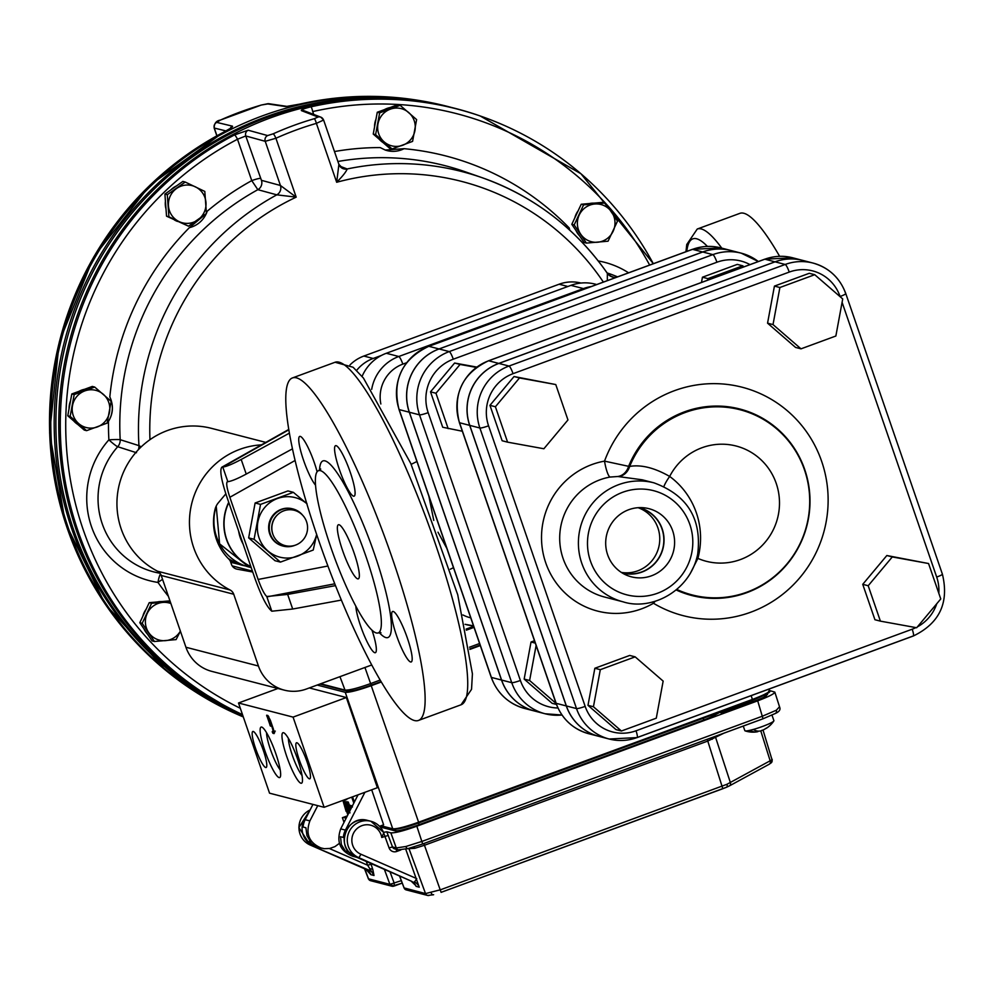 <?xml version="1.0" encoding="UTF-8"?>
<svg xmlns="http://www.w3.org/2000/svg" width="992" height="992" viewBox="0 0 992 992"><rect width="100%" height="100%" fill="white"/><g stroke="black" fill="none" stroke-linecap="round" stroke-linejoin="round"><path stroke-width="1.49" d="M567.895 286.49L559.116 284.22L363.828 356.054L373.178 358.472A38.415 37.56 104.5 0 0 356.612 370.413M559.116 284.22A38.415 37.56 -75.5 0 1 580.965 283.042M349.978 364.944A38.415 37.56 -75.5 0 1 363.828 356.054M255.589 748.489A19.208 3.336 -110.2 0 0 266.116 767.523A19.208 3.336 -110.2 0 0 262.607 748.352A19.208 3.336 -110.2 0 0 252.848 731.476A19.208 3.336 -110.2 0 0 255.589 748.489M307.036 761.806A19.208 3.336 69.8 0 1 309.777 778.819A19.208 3.336 69.8 0 1 300.018 761.943A19.208 3.336 69.8 0 1 296.509 742.772A19.208 3.336 69.8 0 1 307.036 761.806M302.027 775.459A21.998 3.819 69.8 0 1 292.293 755.148A21.998 3.819 69.8 0 1 288.362 738.308M286.775 756.561A26.896 4.662 69.8 0 1 283.861 732.84A26.896 4.662 69.8 0 1 296.608 756.363A26.896 4.662 69.8 0 1 302.138 782.527A26.896 4.662 69.8 0 1 286.775 756.561M266.526 732.654A21.998 3.819 -110.2 0 0 270.456 749.506A21.998 3.819 -110.2 0 0 280.19 769.804M275.85 753.734A26.896 4.662 -110.2 0 0 262.037 727.198A26.896 4.662 -110.2 0 0 266.017 753.932A26.896 4.662 -110.2 0 0 280.302 776.885A26.896 4.662 -110.2 0 0 275.85 753.734M324.124 807.302L293.074 717.117L238.502 702.993L269.551 793.178L324.124 807.302L377.382 787.71L346.332 697.525L293.074 717.117M273.445 731.786L269.985 720.192L267.493 717.067L270.841 725.35L270.394 726.057L266.674 715.22L267.84 715.517L270.37 720.291L273.482 729.331L274.065 733.596L272.899 733.286L272.267 731.488L275.292 731.129M270.841 725.35L271.027 726.181M268.026 715.616L266.786 716.063L266.674 715.22M274.672 732.642L274.164 731.687L272.391 732.332L272.267 731.488M277.934 688.485L238.502 702.993M309.306 687.94L346.332 697.525M268.758 716.608L267.493 717.067M270.642 724.83L269.898 725.102M274.338 732.766L272.899 733.286M274.164 731.687L274.04 730.831M381.002 825.766L392.745 828.804L345.253 692.317L317.167 685.05M347.832 814.903L346.791 811.84M344.732 801.09L343.319 801.61L342.885 800.395M351.391 805.678L352.47 806.98M350.002 810.625L348.403 805.74L349.829 805.219L350.697 805.913M349.965 812.907L346.803 802.516L348.217 801.982L349.457 805.355M343.331 801.821L347.15 812.175L344.856 806.533L346.109 811.369L343.331 801.821L344.757 801.09L345.253 802.044L343.827 802.565L345.253 802.044M345.129 802.082L345.886 804.611M348.973 812.646L346.506 807.178L345.526 802.181L346.952 801.66L347.262 802.342M346.816 798.944L344.98 799.626M379.564 826.299L383.619 824.811L371.69 789.806M466.128 629.089A38.415 37.56 104.5 0 0 466.339 629.015L473.668 626.312M381.424 355.434L373.178 358.472M607.327 280.637L607.352 273.358A263.227 257.387 -75.5 0 0 482.211 177.729L465.471 171.876A264.715 258.825 104.5 0 0 337.9 161.485M339.834 166.185L347.188 168.962C346.183 171.74 342.686 176.179 336.672 182.268L338.904 164.399L323.615 120.032L316.386 123.368A4.613 0.831 -106.2 0 0 314.278 118.705L318.06 117.019L301.432 110.633C300.712 109.852 303.862 108.587 310.88 106.851A322.574 315.406 -75.5 0 1 481.542 116.448A322.574 315.406 -75.5 0 1 653.319 263.711M603.372 282.088A253.63 247.988 104.5 0 0 336.672 182.268L316.386 123.368A316.163 309.132 104.5 0 0 275.912 138.26A4.613 0.756 -114.2 0 0 273.209 133.808A320.763 313.646 -75.5 0 1 314.278 118.705M371.74 664.975L306.379 689.018A38.415 37.56 -75.5 0 1 284.332 690.147L211.829 671.386A38.415 37.56 -75.5 0 1 185.938 647.255L161.225 575.472A7.688 7.514 104.5 0 0 157.579 571.231A76.83 75.132 -75.5 0 1 149.966 439.679A253.63 247.988 104.5 0 1 296.186 197.148L276.805 194.841A7.688 7.477 -74.8 0 0 280.426 185.479L265.224 141.31L245.768 135.966L261.429 180.321L280.426 185.479L296.186 197.148L275.912 138.26L265.224 141.31A4.613 4.489 -74.6 0 1 267.629 135.569L273.209 133.808M160.53 573.996A9.61 2.009 -81.5 0 0 157.988 582.428A86.192 84.27 -75.5 0 1 91.462 526.578A86.192 84.27 -75.5 0 1 108.884 439.84A9.61 0.62 176.9 0 1 120.193 439.692L138.954 445.631A9.61 9.325 105.1 0 1 138.347 449.723A9.61 9.337 107.7 0 0 138.954 445.631L141.211 446.846M339.016 164.92A7.688 7.514 -69.3 0 0 343.058 168.64L343.058 168.64A7.688 7.514 -69.3 0 0 347.188 168.962A263.227 257.387 -75.5 0 1 482.211 177.729C533.919 196.255 575.695 228.197 607.538 273.519L611.568 276.706A9.61 9.374 111.4 0 0 613.552 277.239L613.502 278.355M138.954 445.631A263.227 257.387 -75.5 0 1 276.805 194.841L257.846 189.683L251.757 180.631L237.497 139.252A317.973 310.905 104.5 0 0 65.72 426.585A317.973 310.905 104.5 0 0 240.324 708.288M649.661 265.062A317.973 310.905 104.5 0 0 312.728 111.575A4.613 0.868 -102.8 0 0 310.88 106.851M242.507 714.624A322.574 315.406 -75.5 0 1 60.314 429.288A322.574 315.406 -75.5 0 1 234.558 134.912A4.613 0.719 62.4 0 1 237.497 139.252L245.768 135.966A4.613 4.489 -74.7 0 1 248.161 130.225L267.629 135.569M234.558 134.912L248.161 130.225M334.465 151.54A274.313 268.224 -75.5 0 1 380.184 147.585L385.243 150.04L404.104 148.688A274.313 268.224 -75.5 0 1 569.197 227.949L569.805 230.206M260.388 178.424A7.688 0.905 -19 0 0 251.757 180.631A274.313 268.224 -75.5 0 0 207.216 211.209L206.423 213.33M261.429 180.321A7.688 7.477 -74.8 0 1 257.846 189.683A264.715 258.825 104.5 0 0 120.193 439.692A9.61 9.337 107.8 0 1 117.726 446.722A76.595 74.884 104.5 0 0 102.015 523.144A76.595 74.884 104.5 0 0 159.997 573.227M136.487 452.724L117.726 446.722A9.61 0.93 41.6 0 1 108.884 439.84A274.313 268.224 -75.5 0 1 108.488 421.327C113.212 413.528 113.671 405.393 109.827 396.924A274.313 268.224 -75.5 0 1 189.36 227.676L206.311 213.59M108.488 421.327A24.974 24.416 104.5 0 0 109.827 396.924M189.36 227.676A24.974 24.416 104.5 0 0 206.274 213.615M206.423 213.292A24.974 24.416 104.5 0 0 207.216 211.209M161.894 601.549A19.208 18.786 104.5 0 0 157.468 601.946M146.159 609.212A19.208 18.786 104.5 0 0 142.823 616.305M143.989 628.916A19.208 18.786 104.5 0 0 147.523 634.173M84.481 389.31A19.208 18.786 104.5 0 0 79 391.332M70.506 400.966A19.208 18.786 104.5 0 0 69.068 408.729M73.78 420.992A19.208 18.786 104.5 0 0 77.674 424.365M176.452 185.95A19.208 18.786 104.5 0 0 170.872 189.881M165.428 201.178A19.208 18.786 104.5 0 0 165.986 208.828M174.431 219.964A19.208 18.786 104.5 0 0 177.481 221.427M385.206 150.028A24.974 24.416 104.5 0 0 404.104 148.688M593.898 203.137A19.208 18.786 104.5 0 0 589.459 203.534M578.15 210.8A19.208 18.786 104.5 0 0 574.814 217.893M575.98 230.504A19.208 18.786 104.5 0 0 579.514 235.761M379.242 139.264A19.208 18.786 104.5 0 0 383.135 142.637M389.955 107.595A19.208 18.786 104.5 0 0 384.462 109.616M375.98 119.251A19.208 18.786 104.5 0 0 374.542 127.013M242.804 715.492A322.437 315.27 -75.5 0 1 69.874 328.712A322.437 315.27 -75.5 0 1 427.254 102.56L430.416 103.106A322.698 315.53 104.5 0 0 73.247 327.757A322.698 315.53 104.5 0 0 242.68 715.133M185.231 182.044L182.85 181.424L164.908 194.097L165.714 205.133L166.532 216.169L188.48 226.176L168.913 216.777L167.288 194.717L185.231 182.044L204.798 191.431L206.423 213.503L188.48 226.176M169.967 600.842L149.234 602.665L139.81 622.716L152.036 640.882L154.417 641.502L142.191 623.336L151.615 603.272L170.252 601.71M94.686 387.054L92.306 386.434L71.808 393.973L69.787 404.872L67.766 415.784L84.233 430.044L86.602 430.664L70.147 416.392L74.189 394.593L94.686 387.054L111.154 401.314L107.111 423.125L86.602 430.664M400.16 105.326L397.78 104.718L377.27 112.257L375.249 123.157L373.24 134.056L389.695 148.329L392.076 148.949L375.608 134.676L379.651 112.877L400.16 105.326L416.615 119.598L412.573 141.397L392.076 148.949M605.269 202.976L602.888 202.356L581.225 204.253L576.513 214.272L571.801 224.304L584.04 242.47L586.421 243.09L574.182 224.924L583.606 204.86L605.269 202.976L617.495 221.142L608.071 241.192L586.421 243.09M166.532 216.169L168.913 216.777M164.908 194.097L167.288 194.717M180.408 631.197L176.08 639.604L154.417 641.502M139.81 622.716L142.191 623.336M149.234 602.665L151.615 603.272M67.766 415.784L70.147 416.392M71.808 393.973L74.189 394.593M377.27 112.257L379.651 112.877M373.24 134.056L375.608 134.676M571.801 224.304L574.182 224.924M581.225 204.253L583.606 204.86M179.044 221.576A19.208 18.786 104.5 0 0 205.964 202.554A19.208 18.786 104.5 0 0 176.613 188.468A19.208 18.786 104.5 0 0 179.044 221.576M170.884 603.533A19.208 18.786 104.5 0 0 148.651 632.512A19.208 18.786 104.5 0 0 180.383 631.11M97.204 426.982A19.208 18.786 104.5 0 0 103.267 394.27A19.208 18.786 104.5 0 0 72.515 405.579A19.208 18.786 104.5 0 0 97.204 426.982M390.253 109.194A19.208 18.786 104.5 0 0 384.189 141.906A19.208 18.786 104.5 0 0 414.941 130.584A19.208 18.786 104.5 0 0 390.253 109.194M579.241 214.979A19.208 18.786 104.5 0 0 597.593 242.234A19.208 18.786 104.5 0 0 611.729 212.139A19.208 18.786 104.5 0 0 579.241 214.979M436.951 104.296A322.437 315.27 104.5 0 0 69.614 323.566A322.437 315.27 104.5 0 0 242.928 715.852M220.162 120.206A4.613 0.756 65.8 0 1 220.224 120.131L261.305 105.028L268.981 103.738L287.531 106.466L300.018 104.048C340.231 95.021 380.568 93.942 421.03 100.8A322.574 315.406 104.5 0 0 300.08 104.048A4.613 0.868 -102.8 0 0 300.018 104.048A4.613 0.868 -102.8 0 0 299.956 104.086M300.08 104.048L285.733 106.578L267.17 103.85L261.392 105.028A320.763 313.646 104.5 0 0 220.323 120.131L216.74 122.4L232.475 126.17C233.12 126.765 230.218 128.749 223.77 132.122A322.574 315.406 104.5 0 0 49.674 432.958A322.574 315.406 104.5 0 0 243.3 716.931L166.284 670.79L105.326 604.302L65.36 522.821L49.6 432.934L59.309 341.893L93.694 257.015L149.99 185.169L223.671 132.134A4.613 0.719 62.4 0 1 223.77 132.122M225.94 130.919L214.148 128.018C214.21 123.405 216.244 120.776 220.224 120.131A4.613 0.756 65.8 0 1 220.323 120.131M243.263 716.819A322.698 315.53 -75.5 0 1 63.934 330.262A322.698 315.53 -75.5 0 1 422.468 101.048A322.698 315.53 -75.5 0 1 451.571 107.496M653.368 263.698L580.965 173.761L480.165 115.965A322.698 315.53 104.5 0 0 430.416 103.106M266.761 596.514L287.655 594.419L292.69 609.026L271.82 611.208L266.761 596.514C264.232 594.096 261.355 588.405 258.131 579.452L327.918 566.01M241.192 459.47L246.227 474.077C237.522 478.727 231.396 481.256 227.825 481.678L222.791 467.058C226.362 466.637 232.488 464.107 241.192 459.47L289.416 433.132M335.494 585.627L287.655 594.419M341.372 600.086L292.69 609.026M246.227 474.077L292.479 448.83M222.196 467.096L221.811 467.207C219.592 470.034 221.228 479.793 226.722 496.471L255.018 578.646C261.466 596.502 267.071 607.364 271.82 611.208M295.108 460.474L229.846 497.29C226.932 488.448 226.064 483.29 227.242 481.79L227.255 481.777M229.846 497.29L258.131 579.452M294.835 545.352A19.208 18.786 -75.5 0 1 269.886 522.821A19.208 18.786 -75.5 0 1 302.634 515.22M292.566 508.846A19.208 18.786 104.5 0 0 268.658 528.314A19.208 18.786 104.5 0 0 282.956 546.034M280.426 562.104L274.995 560.703L248.657 537.875L255.118 502.994L287.916 490.928L293.359 492.33L260.549 504.395L254.088 539.288L280.426 562.104L313.224 550.052L316.684 534.502M254.088 539.288L248.657 537.875M260.549 504.395L255.118 502.994M307.086 503.886L293.359 492.33M316.659 534.428A30.74 30.045 -75.5 0 1 297.389 556.227A30.74 30.045 -75.5 0 1 267.815 550.845A30.74 30.045 -75.5 0 1 257.883 521.99A30.74 30.045 -75.5 0 1 277.512 498.505A30.74 30.045 -75.5 0 1 306.801 503.651M277.921 514.377A17.571 17.186 104.5 0 0 272.825 534.105M295.604 545.079A18.253 17.844 104.5 0 0 305.201 518.692A18.253 17.844 104.5 0 0 272.899 534.316A18.253 17.844 104.5 0 0 295.604 545.079M149.966 439.679A76.83 75.132 -75.5 0 1 211.42 428.333L265.794 442.395M252.737 572.012L237.1 569.16A7.688 7.514 -75.5 0 1 231.396 564.225L230.628 561.968A7.688 7.514 104.5 0 0 228.792 559.054A52.241 51.088 -75.5 0 1 215.115 509.107A15.364 15.029 -75.5 0 1 218.29 502.857L225.841 493.842M284.332 690.147A38.415 37.56 -75.5 0 1 258.441 666.016L233.728 594.233A7.688 7.514 104.5 0 0 230.082 589.992A76.83 75.132 -75.5 0 1 191.22 505.746A76.83 75.132 -75.5 0 1 261.429 444.862M474.027 627.353L466.352 630.18M351.416 690.94A19.245 2.257 -19 0 0 370.462 685.484L381.077 681.591L371.169 685.162C359.166 689.428 351.292 691.436 347.56 691.188L319.932 684.034M469.824 648.942L480.153 645.147M480.128 645.085L469.824 648.88M320.639 683.773L345.005 690.085C349.11 690.382 357.765 688.175 370.971 683.463L380.172 680.066M469.551 647.193L479.582 643.51M344.757 820.917L343.368 820.558M400.83 849.958L396.701 851.471A6.15 6.014 104.5 0 1 389.075 847.887L383.458 832.288A19.208 18.786 -75.5 0 0 370.921 821.289L383.544 832.338L386.793 831.792L392.522 846.957L396.279 847.937L405.84 846.511L422.257 841.303L762.625 716.112L776.314 710.235L779.241 707.073M405.84 846.511A3.075 1.748 75.7 0 0 408.134 848.569L398.338 849.809A3.075 3.001 -75.5 0 1 396.279 847.937L390.848 832.846L386.793 831.792M390.848 832.846C394.965 833.106 403.632 830.899 416.826 826.212L422.679 843.981L408.369 848.47A3.075 1.748 75.7 0 1 408.134 848.569L422.679 843.981L763.034 718.791L757.702 700.836L416.826 826.212M757.702 700.836C768.713 696.669 774.417 693.768 774.826 692.118L769.569 690.556M380.221 827.006L394.99 830.825A21.564 2.53 -19 0 0 419.294 824.625L703.973 719.919A15.798 1.86 -19 0 0 713.36 715.877L720.428 712.033M343.158 817.42L346.146 818.189M765.229 696.52L765.712 696.26A15.364 1.81 -19 0 1 756.66 700.24L725.115 711.71L720.713 712.764L720.39 711.946M765.712 696.26L764.423 696.322L767.486 694.524A15.364 1.81 -19 0 0 767.225 694.4L766.295 694.152M405.728 849.152L419.232 887.183L416.107 886.377L415.276 884.678M372.831 869.6L374.009 875.49L367.66 865.247L371.095 864.292L372.831 869.6A3.075 1.736 165.1 0 0 370.239 868.905A3.844 0.794 113.6 0 1 368.999 870.158L310.211 845.023L368.999 870.158A9.61 9.387 104.5 0 1 374.009 875.49L370.896 874.684L369.594 872.352M404.116 887.927L425.531 893.581L440.684 889.712L726.962 784.288L772.024 759.773L763.022 730.038M723.887 733.187L707.693 741.098L424.328 845.32L414.73 848.321L407.452 848.743M364.498 868.756L368.429 878.8L389.906 884.356L401.301 880.648M365.862 869.352L370.896 874.684A9.61 9.387 -75.5 0 0 365.887 869.352A3.844 0.794 113.6 0 1 365.862 869.352A3.844 0.794 113.6 0 1 365.837 869.339L310.186 845.023A3.844 0.794 113.6 0 1 310.186 845.023A3.844 0.794 113.6 0 1 310.161 845.01A19.208 18.786 104.5 0 1 310.112 809.943M388.306 835.388L381.746 837.471L383.482 833.416M399.54 875.998L404.091 888.001L406.212 889.898A3.075 3.001 -75.5 0 1 404.166 888.051L399.615 876.035M391.505 884.145A3.075 1.748 75.7 0 0 393.787 886.166A3.075 1.748 75.7 0 0 394.022 886.079L394.233 883.252L390.03 871.844M393.477 886.203A3.075 3.001 -75.5 0 1 391.939 886.216L391.939 886.216A3.075 3.001 -75.5 0 1 389.906 884.356L384.388 869.376M765.043 728.946A24.081 17.459 -147.6 0 0 767.362 727.62A24.081 17.459 -147.6 0 0 767.684 727.384A24.961 14.334 -128.7 0 1 766.06 728.277A24.081 19.394 95.8 0 1 762.228 730.385L762.092 730.199A24.378 7.8 84.6 0 1 761.186 730.769A24.887 14.148 75.7 0 1 753.25 729.467A15.364 1.81 161 0 0 773.822 720.986A15.364 1.81 161 0 0 773.896 720.663L771.999 715.133M757.814 731.079L757.9 731.612A24.887 14.148 75.7 0 1 756.71 731.885A24.887 14.148 75.7 0 1 749.964 730.31A15.364 1.81 -19 0 0 751.527 729.914A15.364 1.81 -19 0 0 753.25 729.455L753.25 729.467M749.952 730.298L749.964 730.31A15.364 1.81 161 0 1 745.104 730.868A15.364 1.81 161 0 1 744.843 730.67L743.256 726.057M380.444 825.976L393.254 829.287A0.769 0.756 104.5 0 1 392.745 828.804C396.837 829.076 405.505 826.857 418.723 822.17L752.494 699.397C765.154 694.561 770.697 691.56 769.122 690.358M345.253 692.317C349.37 692.577 358.038 690.37 371.231 685.695L418.835 822.864C406.038 827.39 397.668 829.535 393.7 829.262A0.769 0.756 104.5 0 1 393.254 829.287C398.573 829.349 407.104 827.204 418.835 822.864L752.606 700.092L418.847 822.852M480.302 645.569L469.898 649.4M381.312 681.988L371.231 685.695M364.92 792.286L345.427 830.106A19.208 18.749 108.3 0 0 343.319 837.446L344.224 837.124M348.862 851.942L356.723 857.299M358.05 794.815L340.702 828.89C336.164 841.923 340.144 851.049 352.656 856.245L356.748 857.311M345.402 799.986L346.741 799.49M345.625 802.677L347.212 802.206M345.799 802.726L349.246 812.113M347.522 804.636L346.444 805.045M343.765 802.144L345.191 801.623M344.422 805.033L345.848 804.512M348.576 811.654L347.163 812.175L347.535 811.58M347.832 811.456L346.84 811.555M343.517 801.66L344.943 801.139M348.328 813.899L345.228 805.417L346.245 804.487M345.228 805.417L346.282 806.471M345.972 806.595L348.428 813.725M346.89 802.999L348.49 802.54M347.064 803.061L349.804 811.01M348.8 804.958L347.708 805.38M348.502 806.248L350.275 805.33M348.862 805.864L350.263 807.959M349.953 808.071L350.498 809.658M350.399 809.844L348.8 806.694L350.102 810.439M350.697 809.261L350.04 806.161L351.466 805.64M351.416 805.64L350.002 806.161L351.726 807.252M351.242 808.331L350.325 807.091M350.35 807.091L351.069 808.53M312.939 804.4L305.152 819.69A19.208 18.823 100.4 0 0 303.081 827.03L305.896 827.762L306.974 835.71L310.955 842.481L308.202 841.762L317.105 847.044L324.297 848.706L329.753 848.458L334.924 846.622L339.388 843.361M309.851 841.142L308.202 841.762M317.75 805.64L309.876 820.905C305.263 833.925 309.169 843.026 321.606 848.21M344.001 822.418L342.389 817.693L347.324 815.883M347.832 850.665L345.576 851.434L341.397 844.614L340.504 836.715L343.319 837.446M345.576 851.434L348.328 852.14M348.75 811.741L346.456 806.087L348.75 811.741M346.456 806.087L347.101 806.98M349.717 811.196L347.721 806.409L349.643 811.977M347.721 806.409L348.378 807.302M724.619 710.384L721.147 711.661M621.364 572.421A33.567 32.823 104.5 0 0 657.919 527.905A33.567 32.823 104.5 0 0 638.116 507.693M638.501 507.668A33.567 32.823 -75.5 0 1 639.381 507.879A33.567 32.823 -75.5 0 1 661.999 528.972A33.567 32.823 -75.5 0 1 655.104 562.873A33.567 32.823 -75.5 0 1 622.567 572.88A33.567 32.823 -75.5 0 1 621.699 572.632M672.675 530.782A35.191 34.41 -75.5 0 1 663.66 568.168A35.191 34.41 -75.5 0 1 626.572 575.199A35.191 34.41 -75.5 0 1 606.831 534.13A35.191 34.41 -75.5 0 1 644.006 507.792A35.191 34.41 -75.5 0 1 672.675 530.782M622.344 573.029A33.778 33.034 104.5 0 0 655.191 563.084A33.778 33.034 104.5 0 0 662.197 528.897A33.778 33.034 104.5 0 0 639.257 507.631M556.438 704.444L552.147 703.328L524.16 679.086L531.03 642.01L534.49 640.745M531.03 642.01L535.308 643.114M524.16 679.086L529.616 680.5L556.066 703.415M536.114 645.457L529.616 680.5M701.48 282.447L702.448 277.214L707.904 278.628L707.618 280.19M702.448 277.214L737.292 264.393L742.748 265.806L707.904 278.628M743.938 266.836L742.748 265.806M430.516 391.84L454.609 363.035L460.065 364.448L435.972 393.254L430.516 391.84L442.705 427.242L462.346 431.235M435.972 393.254L448.173 428.656M454.609 363.035L476.78 367.077M476.321 367.412L460.065 364.448M801.003 348.837L835.859 336.015L842.716 298.939L814.742 274.697L779.886 287.506L773.016 324.582L801.003 348.837L795.547 347.423L767.56 323.169L773.016 324.582M767.56 323.169L774.43 286.105L779.886 287.506M774.43 286.105L809.286 273.284L814.742 274.697M507.594 442.159L502.138 440.746L489.949 405.344L514.042 376.538L555.768 384.549L519.498 377.952L495.405 406.757L507.594 442.159L543.876 448.756L567.957 419.951L555.768 384.549M489.949 405.344L495.405 406.757M514.042 376.538L519.498 377.952M621.426 731.005L615.97 729.591L587.983 705.337L594.853 668.261L629.709 655.439L635.165 656.853L600.309 669.674L593.439 706.75L621.426 731.005L656.282 718.183L663.152 681.107L635.165 656.853M594.853 668.261L600.309 669.674M587.983 705.337L593.439 706.75M880.4 621.141L874.932 619.727L862.742 584.325L868.198 585.739L880.4 621.141L916.67 627.738L940.763 598.945L928.562 563.53L892.292 556.934L868.198 585.739M862.742 584.325L886.836 555.52L892.292 556.934M886.836 555.52L928.562 563.53M758.334 261.541A49.464 48.372 104.5 0 0 741.26 253.171A49.464 48.372 104.5 0 0 712.876 254.622L449.24 351.59A49.464 48.372 104.5 0 0 419.517 414.854L511.736 682.682A49.464 48.372 104.5 0 0 545.067 713.756L534.936 711.128A49.464 48.372 104.5 0 1 501.592 680.053L409.374 412.238A49.464 48.372 104.5 0 1 439.109 348.961L702.745 251.993A49.464 48.372 104.5 0 1 731.129 250.554A49.464 48.372 104.5 0 0 731.042 250.53A49.464 48.372 104.5 0 0 702.658 251.968L439.034 348.948A49.464 48.372 104.5 0 0 409.299 412.213L501.518 680.041A49.464 48.372 104.5 0 0 534.849 711.115A49.464 48.372 104.5 0 0 534.886 711.115L524.718 708.486A49.464 48.372 -75.5 0 1 491.387 677.412A7.688 0.905 161 0 1 491.226 677.3A7.688 0.905 161 0 1 491.288 677.114M774.975 261.826L498.79 363.407A48.434 47.368 104.5 0 0 469.687 425.37L566.296 705.944A48.434 47.368 104.5 0 0 598.932 736.362A48.434 47.368 104.5 0 0 598.97 736.374A48.434 47.368 104.5 0 1 566.37 705.957L469.762 425.382A48.434 47.368 104.5 0 1 498.877 363.432L775.062 261.838A48.434 47.368 104.5 0 1 802.85 260.425A48.434 47.368 104.5 0 0 802.776 260.412A48.434 47.368 104.5 0 0 774.975 261.826L764.844 259.197A7.688 1.339 -110.2 0 0 764.683 259.21A7.688 1.339 -110.2 0 0 764.547 259.309M652.724 601.884A15.364 2.319 -120.2 0 0 653.468 603.26L655.29 601.177M623.187 601.859C651.112 610.911 690.122 591.616 697.698 554.119C701.976 518.915 687.406 495.144 653.976 482.844A61.467 60.103 104.5 0 0 594.406 501.158A61.467 60.103 104.5 0 0 581.771 563.245A61.467 60.103 104.5 0 0 623.187 601.859L604.475 597.01A61.467 60.103 -75.5 0 1 563.059 558.397A61.467 60.103 -75.5 0 1 610.092 477.053A15.364 2.939 79.8 0 1 604.525 461.131A76.83 75.132 104.5 0 0 545.736 562.824A76.83 75.132 104.5 0 0 653.468 603.26A117.961 115.332 104.5 0 0 815.164 554.528A117.961 115.332 104.5 0 0 759.649 393.328A117.961 115.332 104.5 0 0 604.525 461.131L628.618 466.327A96.298 94.153 -75.5 0 1 752.978 413.49A96.298 94.153 -75.5 0 1 801.834 540.429A96.298 94.153 -75.5 0 1 676.197 589.98M610.092 477.053L617.483 476.532A15.364 12.784 92.4 0 0 628.618 466.327A554.85 300.973 -74.1 0 1 629.684 466.414A15.364 12.784 92.8 0 1 618.425 476.582L642.208 479.793L653.976 482.844M617.483 476.532L618.425 476.582M663.946 486.39A15.364 3.001 126.2 0 1 669.662 476.433C654.509 467.802 641.192 464.467 629.684 466.414A95.641 93.508 104.5 0 1 753.263 414.272A95.641 93.508 104.5 0 1 801.561 540.355A95.641 93.508 104.5 0 1 676.817 589.471M696.756 558.099L697.884 558.397A76.83 75.132 104.5 0 0 669.662 476.433A59.532 58.218 -75.5 0 1 747.162 450.132A59.532 58.218 -75.5 0 1 774.033 528.19A59.532 58.218 -75.5 0 1 697.884 558.397L690.072 573.872M380.854 403.98A34.571 33.802 -75.5 0 1 402.826 364.126A7.688 1.339 -110.2 0 0 398.784 356.5L386.31 353.276L570.946 285.361L583.42 288.585L398.784 356.5A42.259 41.317 104.5 0 0 371.69 389.348M596.738 284.53L595.188 284.134A42.259 41.317 104.5 0 0 570.946 285.361M428.879 496.248L433.764 520.403M438.005 532.196L446.846 548.415M410.614 661.974A26.896 4.662 69.8 0 1 396.986 636.814A26.896 4.662 69.8 0 1 392.634 611.481A26.896 4.662 69.8 0 1 406.298 635.103A26.896 4.662 69.8 0 1 411.196 661.962A26.896 4.662 69.8 0 1 410.614 661.974M350.288 472.341A26.896 4.662 69.8 0 1 354.119 496.161A26.896 4.662 69.8 0 1 340.454 472.539A26.896 4.662 69.8 0 1 335.544 445.681A26.896 4.662 69.8 0 1 350.288 472.341M315.543 485.187A26.896 4.662 69.8 0 1 302.709 457.746A26.896 4.662 69.8 0 1 299.708 436.418A26.896 4.662 69.8 0 1 300.303 436.406A26.896 4.662 69.8 0 1 317.13 471.758M342.513 550.287A28.818 4.997 69.8 0 1 338.408 524.756A28.818 4.997 69.8 0 1 353.053 550.076A28.818 4.997 69.8 0 1 358.298 578.844A28.818 4.997 69.8 0 1 342.513 550.287M372 630.205A26.896 4.662 69.8 0 1 375.373 652.686A26.896 4.662 69.8 0 1 360.629 626.039A26.896 4.662 69.8 0 1 355.843 606.224M330.82 547.262A86.44 15.004 69.8 0 1 318.519 470.679A86.44 15.004 69.8 0 1 362.44 546.617A86.44 15.004 69.8 0 1 378.2 632.921A86.44 15.004 69.8 0 1 330.82 547.262M318.42 539.611A182.478 31.67 69.8 0 1 292.466 377.927A182.478 31.67 69.8 0 1 385.181 538.247A182.478 31.67 69.8 0 1 418.45 720.452A182.478 31.67 69.8 0 1 318.42 539.611M721.754 248.124A182.478 31.67 -110.2 0 0 697.252 229.028L739.858 213.354A182.478 31.67 69.8 0 1 779.638 256.32M386.31 353.276A42.259 41.317 104.5 0 0 362.08 376.402M345.452 816.577L346.803 816.924M353.809 803.16L351.726 797.146M607.674 273.78A9.61 9.399 112.2 0 0 613.589 277.252A74.363 72.714 -75.5 0 1 615.598 277.586M617.594 276.855L612.808 274.958A76.595 74.884 104.5 0 0 607.166 272.974M609.77 275.751L613.552 277.239M323.442 119.896A4.613 4.514 110.9 0 0 320.813 117.155L320.813 117.155A4.613 4.514 110.9 0 0 318.06 117.019M168.392 596.304A274.313 268.224 -75.5 0 1 157.988 582.428A9.61 1.55 -35 0 1 162.576 579.39M323.615 120.032L320.813 117.155L304.16 110.782A4.613 4.514 110.9 0 0 301.432 110.633M312.728 111.575L313.708 114.427M598.275 260.946A86.192 84.27 -75.5 0 1 628.581 272.812M287.308 106.442A4.613 4.501 98.4 0 0 285.733 106.578M268.981 103.738A4.613 4.501 98.4 0 0 267.17 103.85M216.938 135.755L214.322 128.142A4.613 4.526 -76.6 0 1 216.74 122.4M230.293 128.34A4.613 4.526 -76.5 0 1 232.475 126.17M288.846 429.796L222.791 467.058M334.775 583.804L267.456 596.775M230.727 562.29L245.284 565.899A48.025 46.959 -75.5 0 1 241.577 565.105A48.025 46.959 -75.5 0 1 229.735 560.182M228.222 558.471A47.455 46.401 104.5 0 0 242.11 564.659M243.09 544.013A38.986 38.118 -75.5 0 1 238.626 531.055M228.817 502.572A47.914 46.86 104.5 0 0 250.852 566.556M216.343 505.808A48.025 46.959 104.5 0 0 248.918 567.002L251.212 567.585M250.914 566.717A48.025 46.959 -75.5 0 1 228.718 502.262M239.58 533.832A38.626 37.758 104.5 0 0 242.16 541.297M252.427 571.119L232.202 565.886M237.1 569.16L236.059 568.9M258.441 666.016L185.938 647.255M233.728 594.233L161.225 575.472M230.082 589.992L157.579 571.231M364.944 667.48L371.169 685.162M347.56 691.188L345.005 690.085L339.946 676.668M395.882 829.312A5.692 5.568 104.5 0 0 394.99 830.825M418.339 823.05A5.692 0.992 69.8 0 1 419.294 824.625M703.006 718.332A5.692 0.992 69.8 0 1 703.973 719.919M711.859 715.083A5.692 4.638 61.4 0 1 713.36 715.877M726.962 784.288A3.075 1.637 66.7 0 1 726.479 787.276L729.393 785.9A3.075 2.505 -118.6 0 1 728.909 786.086L726.69 787.152M722.746 788.727L726.479 787.276A3.075 1.637 66.7 0 1 726.256 787.338L441.142 892.316M431.111 892.763A3.075 1.748 75.7 0 0 433.392 894.784L433.628 894.697A3.075 1.748 75.7 0 1 433.392 894.784L427.577 895.429A3.075 3.001 -75.5 0 1 425.531 893.581L409.175 849.189A3.075 3.001 104.5 0 0 408.741 848.408M402.219 883.091L394.692 885.856M776.314 710.235A3.075 2.505 61.4 0 1 774.839 713.682L762.972 718.791L422.728 843.932M329.381 848.52L367.66 865.247L366.246 861.453M364.758 868.868L368.528 878.825A3.075 3.001 -75.5 0 0 370.574 880.685L391.939 886.216L402.231 883.116M370.772 863.437L371.095 864.292M715.517 736.262A3.075 2.505 61.4 0 0 715.678 737.651L730.397 782.651A3.075 2.505 -118.6 0 1 729.393 785.9L769.209 764.237A3.075 2.505 -118.6 0 0 770.214 760.988L760.777 730.881M423.857 843.547L441.093 892.354L722.821 788.727L707.222 739.325M313.596 845.754A3.844 0.794 113.6 0 1 313.323 845.829A19.208 18.786 -75.5 0 1 307.731 814.63M416.107 886.377A9.61 9.387 -75.5 0 0 411.097 881.057A3.844 0.794 113.6 0 1 411.072 881.045L355.396 856.716A3.844 0.794 113.6 0 0 355.421 856.728L358.546 857.534A19.208 18.786 -75.5 0 1 370.921 821.289L367.796 820.483A19.208 18.786 104.5 0 0 355.421 856.728L411.097 881.057L358.546 857.534A3.844 0.794 113.6 0 0 360.84 854.199L416.516 878.528A13.442 13.144 -75.5 0 1 416.739 878.639M381.746 837.471A15.364 15.029 104.5 0 0 357.678 828.06A15.364 15.029 104.5 0 0 360.84 854.199M419.232 887.183A9.61 9.387 104.5 0 0 414.222 881.863A3.844 0.794 113.6 0 0 416.516 878.528M411.072 881.045A3.844 0.794 113.6 0 1 411.048 881.032L415.648 885.434M712.231 739.288A3.075 1.637 66.7 0 1 711.996 737.564M762.972 718.791L775.31 713.496C779.179 711.748 780.654 709.714 779.737 707.42L774.826 692.118M414.73 848.321A3.075 1.748 75.7 0 0 413.924 846.932M398.338 849.809L394.568 848.842A3.075 3.001 -75.5 0 1 392.522 846.957L389.075 847.887M396.701 851.471L396.168 849.251M772.024 759.773A3.075 2.976 42.9 0 1 771.379 762.687L769.209 764.237A3.075 2.505 -118.6 0 1 768.726 764.423M429.338 895.342A3.075 3.001 -75.5 0 1 427.577 895.429L406.212 889.898M768.664 691.35C770.189 692.503 764.832 695.417 752.593 700.092L751.18 695.628M352.569 796.836L354.367 802.057M340.702 828.89L345.427 830.106M309.876 820.905L305.152 819.69M751.936 700.34L724.706 710.632L725.115 711.71M752.432 701.79L752.01 700.588M402.826 364.126L406.571 362.75M470.741 617.83A34.571 33.802 -75.5 0 1 462.929 614.941M465.087 624.29A42.259 41.317 104.5 0 0 466.451 624.675A42.259 41.317 104.5 0 0 473.506 625.84L465.099 624.315M557.938 707.99A41.788 40.858 -75.5 0 1 520.391 680.475L428.172 412.647A41.788 40.858 -75.5 0 1 453.282 359.203L716.918 262.235A41.788 40.858 -75.5 0 1 749.989 264.604M590.438 561.038A53.779 52.588 -75.5 0 1 649.946 489.874A53.779 52.588 -75.5 0 1 680.053 577.344A53.779 52.588 -75.5 0 1 590.438 561.038M585.168 706.378A7.688 0.905 161 0 1 576.513 708.586A48.434 47.368 104.5 0 0 609.15 739.015A48.434 47.368 104.5 0 0 636.938 737.602A7.688 1.339 -110.2 0 0 637.112 737.589A7.688 1.339 -110.2 0 0 636.021 730.782A40.759 39.854 -75.5 0 1 585.168 706.378L488.56 425.804A40.759 39.854 -75.5 0 1 513.05 373.674L789.235 272.081A40.759 39.854 -75.5 0 1 840.088 296.496L840.162 296.732M637.236 737.49L913.124 636.008A7.688 1.339 -110.2 0 0 913.297 636.008A7.688 1.339 -110.2 0 0 912.206 629.201L636.021 730.782M942.239 574.058A7.688 0.905 161 0 1 942.4 574.17A7.688 0.905 161 0 1 936.696 577.071A40.759 39.854 -75.5 0 1 938.829 593.352M936.783 603.694A40.759 39.854 -75.5 0 1 917.439 626.832M915.926 627.601A40.759 39.854 -75.5 0 1 912.206 629.201M599.007 736.386L609.15 739.015L637.112 737.589L913.297 636.008C939.56 623.311 949.27 602.702 942.4 574.17L845.792 293.595C839.902 277.847 828.965 267.666 812.994 263.054A48.434 47.368 104.5 0 1 845.63 293.483A7.688 0.905 161 0 1 845.792 293.595A7.688 0.905 161 0 1 840.088 296.496M842.096 302.337L936.696 577.071M802.85 260.425L812.994 263.054A48.434 47.368 104.5 0 0 785.193 264.467A7.688 1.339 69.8 0 1 789.235 272.081M775.062 261.838L785.193 264.467L509.008 366.048A7.688 1.339 69.8 0 1 513.05 373.674M498.877 363.432L509.008 366.048A48.434 47.368 104.5 0 0 479.892 428.011A7.688 0.905 -19 0 0 488.56 425.804M469.762 425.382L479.892 428.011L576.513 708.586L566.37 705.957M566.296 705.944L556.165 703.316L459.544 422.741A7.688 0.905 161 0 1 459.383 422.629L555.991 703.204C561.894 718.952 572.818 729.12 588.802 733.745A48.434 47.368 -75.5 0 1 556.165 703.316A7.688 0.905 161 0 1 555.991 703.204A7.688 0.905 161 0 1 556.053 703.018M469.687 425.37L459.544 422.741A48.434 47.368 -75.5 0 1 488.659 360.79A7.688 1.339 -110.2 0 0 488.498 360.79A7.688 1.339 -110.2 0 0 488.362 360.902M498.79 363.407L488.659 360.79L764.844 259.197A48.434 47.368 -75.5 0 1 792.645 257.784L802.776 260.412M702.745 251.993L712.876 254.622A7.688 1.339 69.8 0 1 716.918 262.235M439.109 348.961L449.24 351.59A7.688 1.339 69.8 0 1 453.282 359.203M409.374 412.238L419.517 414.854A7.688 0.905 -19 0 0 428.172 412.647M501.592 680.053L511.736 682.682A7.688 0.905 -19 0 0 520.391 680.475M545.067 713.756A49.464 48.372 104.5 0 0 561.968 714.996L545.067 713.756M501.518 680.041L491.387 677.412L399.168 409.597A7.688 0.905 161 0 1 399.007 409.485L491.226 677.3C497.24 693.371 508.4 703.774 524.718 708.486M409.299 412.213L399.168 409.597A49.464 48.372 -75.5 0 1 428.891 346.32A7.688 1.339 -110.2 0 0 428.73 346.332A7.688 1.339 -110.2 0 0 428.594 346.431M439.034 348.948L428.891 346.32L692.528 249.352A7.688 1.339 -110.2 0 0 692.354 249.352A7.688 1.339 -110.2 0 0 692.23 249.463M702.658 251.968L692.528 249.352A49.464 48.372 -75.5 0 1 720.911 247.913L731.042 250.53M584.114 289.168A7.688 1.339 -110.2 0 0 583.42 288.585A42.259 41.317 104.5 0 1 591.207 286.564M686.799 251.398A174.79 30.343 69.8 0 1 707.42 246.413M319.56 470.146A94.116 16.343 69.8 0 1 370.785 543.542A94.116 16.343 69.8 0 1 379.328 632.66M461.057 704.779A182.478 31.67 -110.2 0 0 427.788 522.586A182.478 31.67 -110.2 0 0 335.073 362.254L353.102 367.251L363.444 378.064L410.8 463.512L457.734 594.754L472.415 673.816L471.547 689.316L461.057 704.779L418.45 720.452M343.058 168.64L338.904 164.399M223.671 132.134L230.69 128.166M216.839 135.817L214.148 128.018M421.03 100.8L422.468 101.048M288.784 429.437L221.811 467.207M216.219 506.069L219.604 543.852L248.918 567.002M292.888 508.933L292.256 508.772M283.266 546.121L282.633 545.96M310.136 809.906L298.89 827.564L310.186 845.023M767.362 727.62A24.974 24.974 0 0 0 773.822 720.986M745.104 730.868A24.974 24.974 0 0 0 756.71 731.885M769.048 689.068L769.606 690.692C771.788 691.585 766.122 694.722 752.606 700.092M344.894 816.776L346.642 817.234M346.94 801.66L345.514 802.181M346.543 804.376L345.117 804.896M348.204 801.982L346.791 802.516M349.816 805.219L348.39 805.74M765.551 693.693L766.27 695.9M368.255 878.652L370.574 880.685M772.21 759.351L771.379 762.687M355.396 856.716C334.292 848.805 346.307 813.688 367.796 820.483M792.645 257.784L764.683 259.21L488.498 360.79C462.222 373.488 452.526 394.097 459.383 422.629M588.802 733.745L598.932 736.362M758.372 261.528L741.26 253.171L731.129 250.554M720.911 247.913L692.354 249.352L428.73 346.332C401.896 359.29 391.989 380.333 399.007 409.485M450.294 569.234L453.468 567.66M411.159 464.343L416.913 461.503M379.614 631.792L380.965 632.822L378.2 632.921M318.519 470.679L320.689 468.956L320.317 470.617M292.466 377.927L335.073 362.254M697.252 229.028L686.762 244.491L685.956 251.708"/></g></svg>
